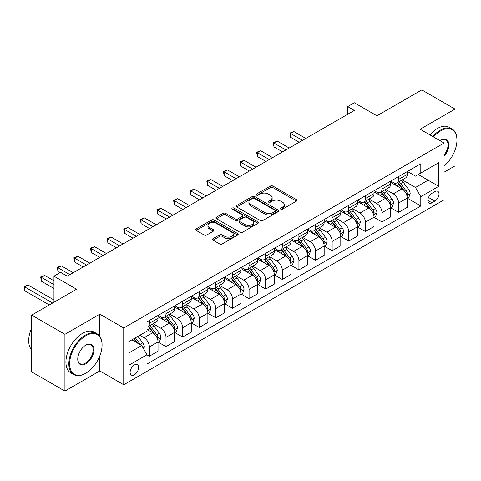<?xml version="1.0" encoding="UTF-8"?>
<svg xmlns="http://www.w3.org/2000/svg" width="481" height="481" viewBox="0 0 481 481"><rect width="100%" height="100%" fill="white"/><g stroke="black" fill="none" stroke-linecap="round" stroke-linejoin="round"><path stroke-width="0.72" d="M280.742 209.139A1.293 0.746 0 0 0 282.569 209.139L296.434 201.136A1.846 1.064 0 0 0 296.975 200.379A1.846 1.064 0 0 0 296.434 199.627L272.949 186.069A1.846 1.064 0 0 0 270.34 186.069L256.475 194.071A1.293 0.746 0 0 0 256.096 194.601A1.293 0.746 0 0 0 256.475 195.124A1.293 0.746 0 0 0 258.303 195.124L260.101 194.09A5.904 3.409 0 0 1 268.446 194.09L270.406 195.22A5.904 3.409 0 0 1 272.132 197.631A5.904 3.409 0 0 1 270.406 200.042L268.608 201.076A1.293 0.746 0 0 0 268.23 201.605A1.293 0.746 0 0 0 268.608 202.134A1.293 0.746 0 0 0 270.436 202.134L272.234 201.094A5.904 3.409 0 0 1 280.579 201.094L282.539 202.224A5.904 3.409 0 0 1 284.265 204.635A5.904 3.409 0 0 1 282.539 207.046L280.742 208.081A1.293 0.746 0 0 0 280.363 208.61A1.293 0.746 0 0 0 280.742 209.139L280.742 208.081M134.367 374.789A6.012 3.475 120 0 0 138.3 369.492A6.012 3.475 120 0 0 137.374 364.67A6.012 3.475 120 0 0 134.367 364.965A6.012 3.475 120 0 0 130.441 370.268A6.012 3.475 120 0 0 131.361 375.09A6.012 3.475 120 0 0 134.367 374.789M213.065 238.642A1.846 1.064 0 0 0 212.524 239.4A1.846 1.064 0 0 0 213.065 240.151L219.655 243.957A1.846 1.064 0 0 0 222.264 243.957L237.656 235.065A1.846 1.064 0 0 0 238.197 234.313A1.846 1.064 0 0 0 237.656 233.562L214.177 220.003A1.846 1.064 0 0 0 211.568 220.003L196.17 228.89A1.846 1.064 0 0 0 195.629 229.641A1.846 1.064 0 0 0 196.17 230.399L204.13 234.993A1.846 1.064 0 0 0 206.74 234.993L213.33 231.187A1.846 1.064 0 0 0 213.865 230.435A1.846 1.064 0 0 0 213.33 229.684L209.379 227.405A4.936 2.85 0 0 1 207.936 225.385A4.936 2.85 0 0 1 210.979 222.757A4.936 2.85 0 0 1 216.36 223.37L231.818 232.299A4.936 2.85 0 0 1 233.267 234.313A4.936 2.85 0 0 1 230.219 236.947A4.936 2.85 0 0 1 224.837 236.327L222.264 234.842A1.846 1.064 0 0 0 219.655 234.842L213.065 238.642L213.065 240.151M455.02 131.89L455.02 109.085L421.795 89.905L376.936 115.801L354.341 102.754L347.697 106.596L354.341 110.432L67.25 276.184L60.6 272.348L53.956 276.184L53.956 302.272M99.814 336.279L99.814 314.165L64.923 334.313L31.692 315.127L76.551 289.225L53.956 276.184M99.814 314.165L123.737 327.982L444.059 143.043L444.059 199.831L123.737 384.764L123.737 327.982M455.02 109.085L420.135 129.233L444.059 143.043M260.227 220.526A1.846 1.064 0 0 0 262.836 220.526L278.234 211.64A1.846 1.064 0 0 0 278.776 210.888A1.846 1.064 0 0 0 278.234 210.137L254.75 196.579A1.846 1.064 0 0 0 252.14 196.579L236.742 205.465A1.846 1.064 0 0 0 236.207 206.217A1.846 1.064 0 0 0 236.742 206.968L260.227 220.526M232.762 209.415A1.293 0.746 0 0 1 234.073 209.596L234.073 208.063L257.942 221.849A1.846 1.064 0 0 1 258.483 222.601A1.846 1.064 0 0 1 257.942 223.352L242.55 232.239A1.846 1.064 0 0 1 239.941 232.239L216.456 218.681L216.456 217.178A1.846 1.064 0 0 0 215.915 217.929A1.846 1.064 0 0 0 216.456 218.681M216.456 217.178L223.046 213.372A1.846 1.064 0 0 1 225.655 213.372L235.179 218.873A1.846 1.064 0 0 0 237.788 218.873L242.159 216.348A1.846 1.064 0 0 0 242.701 215.596A1.846 1.064 0 0 0 242.159 214.845L232.245 209.115A1.293 0.746 0 0 1 231.866 208.592A1.293 0.746 0 0 1 232.666 207.9A1.293 0.746 0 0 1 234.073 208.063M64.923 334.313L64.923 391.095L31.692 371.915L31.692 315.127M444.059 172.204L455.02 165.873L455.02 150.168M434.884 191.618L431.962 193.308A5.826 3.367 120 0 0 428.156 198.443A5.826 3.367 120 0 0 429.046 203.108A5.826 3.367 120 0 0 431.962 202.82L434.884 201.136A5.826 3.367 120 0 0 438.69 196.001A5.826 3.367 120 0 0 437.8 191.33A5.826 3.367 120 0 0 434.884 191.618M407.437 171.476L415.482 176.118L420.797 173.046L420.797 163.762L146.994 321.843L146.994 331.126L129.052 341.486L129.052 365.121L146.994 354.762L146.994 364.045L420.797 205.97L420.797 196.681L415.482 187.476L402.266 179.846M420.797 173.046L438.738 162.686L438.738 186.321L420.797 196.681M64.923 391.095L99.814 370.953L123.737 384.764M347.697 106.596L347.697 114.268M418.272 174.507L428.108 180.183L428.108 168.825L438.738 162.686M415.482 187.476L428.108 180.183L438.738 186.321M129.052 352.844L141.679 345.55L131.842 339.875M146.994 354.84L149.387 356.223L149.387 346.933A7.522 4.341 -120 0 0 144.072 337.728L139.815 335.269M149.387 356.223L158.027 351.232L158.027 341.949A7.522 4.341 -120 0 0 152.711 332.738L146.994 329.437M158.225 342.141L165.999 346.627L165.999 337.343A7.522 4.341 -120 0 0 160.684 328.132L153.054 323.725M165.999 346.627L174.639 341.642L174.639 332.353A7.522 4.341 -120 0 0 169.324 323.148L158.027 316.624M174.844 332.545L182.618 337.037L182.618 327.747A7.522 4.341 -120 0 0 177.297 318.542L169.667 314.135M182.618 337.037L191.258 332.046L191.258 322.763A7.522 4.341 -120 0 0 185.937 313.552L174.639 307.028M191.456 322.955L199.23 327.441L199.23 318.157A7.522 4.341 -120 0 0 193.915 308.952L186.279 304.545M199.23 327.441L207.87 322.456L207.87 313.173A7.522 4.341 -120 0 0 202.555 303.962L191.258 297.438M208.069 313.359L215.843 317.851L215.843 308.568A7.522 4.341 -120 0 0 210.528 299.356L202.892 294.949M215.843 317.851L224.483 312.86L224.483 303.577A7.522 4.341 -120 0 0 219.168 294.372L207.87 287.848M224.681 303.77L232.461 308.261L232.461 298.972A7.522 4.341 -120 0 0 227.14 289.766L219.51 285.359M232.461 308.261L241.095 303.27L241.095 293.987A7.522 4.341 -120 0 0 235.78 284.776L224.483 278.252M241.3 294.18L249.074 298.665L249.074 289.382A7.522 4.341 -120 0 0 243.759 280.17L236.123 275.763M249.074 298.665L257.714 293.681L257.714 284.391A7.522 4.341 -120 0 0 252.399 275.186L241.095 268.663M257.912 284.584L265.686 289.075L265.686 279.792A7.522 4.341 -120 0 0 260.371 270.581L252.735 266.173M265.686 289.075L274.326 284.085L274.326 274.801A7.522 4.341 -120 0 0 269.011 265.59L257.714 259.073M274.525 274.994L282.299 279.485L282.299 270.196A7.522 4.341 -120 0 0 276.984 260.991L269.354 256.583M282.299 279.485L290.939 274.495L290.939 265.211A7.522 4.341 -120 0 0 285.624 256L274.326 249.477M291.137 265.404L298.917 269.889L298.917 260.606A7.522 4.341 -120 0 0 293.596 251.395L285.967 246.987M298.917 269.889L307.557 264.905L307.557 255.615A7.522 4.341 -120 0 0 302.236 246.41L290.939 239.887M307.756 255.808L315.53 260.299L315.53 251.016A7.522 4.341 -120 0 0 310.215 241.805L302.579 237.398M315.53 260.299L324.17 255.309L324.17 246.025A7.522 4.341 -120 0 0 318.855 236.814L307.557 230.297M324.368 246.218L332.143 250.709L332.143 241.42A7.522 4.341 -120 0 0 326.827 232.215L319.192 227.808M332.143 250.709L340.782 245.719L340.782 236.436A7.522 4.341 -120 0 0 335.467 227.224L324.17 220.701M340.981 236.628L348.761 241.113L348.761 231.83A7.522 4.341 -120 0 0 343.44 222.619L335.81 218.212M348.761 241.113L357.395 236.129L357.395 226.84A7.522 4.341 -120 0 0 352.08 217.634L340.782 211.111M357.599 227.032L365.374 231.523L365.374 222.234A7.522 4.341 -120 0 0 360.059 213.029L352.423 208.622M365.374 231.523L374.014 226.533L374.014 217.25A7.522 4.341 -120 0 0 368.693 208.039L357.395 201.515M374.212 217.442L381.986 221.927L381.986 212.644A7.522 4.341 -120 0 0 376.671 203.439L369.035 199.032M381.986 221.927L390.626 216.943L390.626 207.66A7.522 4.341 -120 0 0 385.311 198.449L374.014 191.925M390.825 207.846L398.599 212.337L398.599 203.054A7.522 4.341 -120 0 0 393.284 193.843L385.648 189.436M398.599 212.337L407.239 207.347L407.239 198.064A7.522 4.341 -120 0 0 401.924 188.859L390.626 182.335M390.825 181.066L393.284 182.485A7.522 4.341 -120 0 0 397.041 182.858A7.522 4.341 -120 0 0 398.599 179.419L398.599 176.575M374.212 190.656L376.671 192.081A7.522 4.341 -120 0 0 380.429 192.454A7.522 4.341 -120 0 0 381.986 189.009L381.986 186.171M357.599 200.252L360.059 201.671A7.522 4.341 -120 0 0 363.816 202.044A7.522 4.341 -120 0 0 365.374 198.599L365.374 195.761M340.981 209.842L343.44 211.261A7.522 4.341 -120 0 0 347.204 211.634A7.522 4.341 -120 0 0 348.761 208.195L348.761 205.357M324.368 219.438L326.827 220.857A7.522 4.341 -120 0 0 330.585 221.23A7.522 4.341 -120 0 0 332.143 217.785L332.143 214.947M307.756 229.028L310.215 230.447A7.522 4.341 -120 0 0 313.973 230.82A7.522 4.341 -120 0 0 315.53 227.381L315.53 224.537M291.137 238.618L293.596 240.037A7.522 4.341 -120 0 0 297.36 240.41A7.522 4.341 -120 0 0 298.917 236.971L298.917 234.133M274.525 248.214L276.984 249.633A7.522 4.341 -120 0 0 280.742 250.006A7.522 4.341 -120 0 0 282.299 246.561L282.299 243.723M257.912 257.804L260.371 259.223A7.522 4.341 -120 0 0 264.129 259.596A7.522 4.341 -120 0 0 265.686 256.157L265.686 253.313M241.3 267.394L243.759 268.819A7.522 4.341 -120 0 0 247.517 269.186A7.522 4.341 -120 0 0 249.074 265.746L249.074 262.909M224.681 276.99L227.14 278.409A7.522 4.341 -120 0 0 230.904 278.782A7.522 4.341 -120 0 0 232.461 275.336L232.461 272.499M208.069 286.58L210.528 287.999A7.522 4.341 -120 0 0 214.285 288.372A7.522 4.341 -120 0 0 215.843 284.932L215.843 282.088M191.456 296.17L193.915 297.595A7.522 4.341 -120 0 0 197.673 297.967A7.522 4.341 -120 0 0 199.23 294.522L199.23 291.684M174.837 305.766L177.297 307.185A7.522 4.341 -120 0 0 181.06 307.557A7.522 4.341 -120 0 0 182.618 304.112L182.618 301.274M158.225 315.356L160.684 316.775A7.522 4.341 -120 0 0 164.442 317.147A7.522 4.341 -120 0 0 165.999 313.708L165.999 310.87M407.437 198.256L420.797 205.97M397.041 182.858L405.681 177.874A7.522 4.341 -120 0 0 407.239 174.429L407.239 171.591M380.429 192.454L389.069 187.464A7.522 4.341 -120 0 0 390.626 184.019L390.626 181.181M363.816 202.044L372.456 197.054A7.522 4.341 -120 0 0 374.014 193.615L374.014 190.777M347.204 211.634L355.838 206.65A7.522 4.341 -120 0 0 357.395 203.204L357.395 200.367M330.585 221.23L339.225 216.24A7.522 4.341 -120 0 0 340.782 212.8L340.782 209.956M313.973 230.82L322.613 225.829A7.522 4.341 -120 0 0 324.17 222.39L324.17 219.552M297.36 240.41L306 235.425A7.522 4.341 -120 0 0 307.557 231.98L307.557 229.142M280.742 250.006L289.382 245.015A7.522 4.341 -120 0 0 290.939 241.576L290.939 238.732M264.129 259.596L272.769 254.605A7.522 4.341 -120 0 0 274.326 251.166L274.326 248.328M247.517 269.186L256.157 264.201A7.522 4.341 -120 0 0 257.714 260.756L257.714 257.918M230.904 278.782L239.538 273.791A7.522 4.341 -120 0 0 241.095 270.352L241.095 267.508M214.285 288.372L222.925 283.387A7.522 4.341 -120 0 0 224.483 279.942L224.483 277.104M197.673 297.967L206.313 292.977A7.522 4.341 -120 0 0 207.87 289.532L207.87 286.694M181.06 307.557L189.7 302.567A7.522 4.341 -120 0 0 191.258 299.128L191.258 296.29M164.442 317.147L173.082 312.163A7.522 4.341 -120 0 0 174.639 308.718L174.639 305.88M146.994 327.044A7.522 4.341 -120 0 0 147.829 326.743L156.469 321.753A7.522 4.341 -120 0 0 158.027 318.314L158.027 315.47M147.829 326.743A7.522 4.341 -120 0 0 149.387 323.298L149.387 320.46M141.679 345.55L146.994 354.762M99.814 370.953L99.814 355.934M281.259 209.319L282.539 208.58A5.904 3.409 0 0 0 284.265 206.169L284.265 204.635M272.132 197.631L272.132 199.164A5.904 3.409 0 0 1 270.406 201.575L269.126 202.315M296.41 201.148L272.949 187.602A1.846 1.064 0 0 0 270.34 187.602L256.992 195.31M278.21 211.658L254.75 198.112A1.846 1.064 0 0 0 252.14 198.112L236.772 206.986M274.97 211.418A1.293 0.746 0 0 0 275.348 210.888A1.293 0.746 0 0 0 274.97 210.359L254.359 198.461A1.293 0.746 0 0 0 252.531 198.461L250.637 199.549A5.904 3.409 0 0 0 248.911 201.96A5.904 3.409 0 0 0 250.637 204.371L264.73 212.506A5.904 3.409 0 0 0 273.082 212.506L274.97 211.418L274.97 212.951A1.293 0.746 0 0 0 275.348 212.422L275.348 210.888M248.911 201.96L248.911 203.499A5.904 3.409 0 0 0 250.637 205.904L250.637 204.371M274.97 212.951L273.082 214.039A5.904 3.409 0 0 1 264.73 214.039L250.637 205.904M216.48 218.699L223.046 214.911L223.046 213.372M242.701 215.596L242.701 217.129A1.846 1.064 0 0 1 242.159 217.881L237.788 220.406A1.846 1.064 0 0 1 235.179 220.406L225.655 214.911A1.846 1.064 0 0 0 223.046 214.911M234.073 209.596L257.918 223.37M245.063 224.579A4.936 2.85 0 0 0 250.439 225.198A4.936 2.85 0 0 0 253.487 222.565A4.936 2.85 0 0 0 252.044 220.551L246.597 217.406A1.846 1.064 0 0 0 243.987 217.406L239.616 219.925A1.846 1.064 0 0 0 239.075 220.677A1.846 1.064 0 0 0 239.616 221.434L245.063 224.579L245.063 226.112A4.936 2.85 0 0 0 250.439 226.731A4.936 2.85 0 0 0 253.487 224.098L253.487 222.565M239.075 220.677L239.075 222.216A1.846 1.064 0 0 0 239.616 222.968L239.616 221.434M245.063 226.112L239.616 222.968M233.267 234.313L233.267 235.846A4.936 2.85 0 0 1 230.219 238.48A4.936 2.85 0 0 1 224.837 237.861L222.264 236.375A1.846 1.064 0 0 0 219.655 236.375L213.089 240.163M207.936 225.385L207.936 226.924A4.936 2.85 0 0 0 209.379 228.938L209.379 227.405M213.299 231.199L209.379 228.938M237.632 235.083L214.177 221.537A1.846 1.064 0 0 0 211.568 221.537L196.194 230.411M407.239 198.37L408.838 197.45L410.167 193.615A4.978 2.874 -120 0 0 408.573 189.37L403.144 182.125A14.382 8.303 -120 0 0 401.575 180.243M396.176 185.534A14.382 8.303 -120 0 0 393.23 182.455M406.788 195.322L407.473 193.825A4.978 2.874 -120 0 0 406.048 190.831L400.619 183.58A14.382 8.303 -120 0 0 399.05 181.704M397.709 182.473A11.935 6.89 60 0 1 399.669 184.704L404.268 190.837M305.826 138.438L293.933 131.572L290.608 133.49L290.608 137.326L299.182 142.274M397.456 182.624A14.382 8.303 60 0 1 399.026 184.5L402.633 189.322M290.608 137.326L289.875 133.069L302.501 140.356M289.875 133.069L293.933 131.572M390.626 207.966L392.219 207.04L393.548 203.204A4.978 2.874 -120 0 0 391.961 198.966L386.532 191.715A14.382 8.303 -120 0 0 384.962 189.833M379.557 195.13A14.382 8.303 -120 0 0 376.617 192.045M390.175 204.912L390.861 203.421A4.978 2.874 -120 0 0 389.436 200.421L384.006 193.17A14.382 8.303 -120 0 0 382.437 191.294M381.096 192.063A11.935 6.89 60 0 1 383.056 194.294L387.65 200.427M289.213 148.034L277.315 141.161L273.996 143.085L273.996 146.921L282.569 151.87M380.838 192.214A14.382 8.303 60 0 1 382.407 194.096L386.021 198.912M273.996 146.921L273.262 142.659L285.888 149.952M273.262 142.659L277.315 141.161M374.014 217.556L375.607 216.636L376.936 212.8A4.978 2.874 -120 0 0 375.348 208.556L369.913 201.305A14.382 8.303 -120 0 0 368.344 199.429M362.945 204.72A14.382 8.303 -120 0 0 359.998 201.641M373.557 214.502L374.248 213.011A4.978 2.874 -120 0 0 372.823 210.017L367.388 202.766A14.382 8.303 -120 0 0 365.819 200.884M364.484 201.659A11.935 6.89 60 0 1 366.444 203.884L371.037 210.023M272.601 157.624L260.702 150.757L257.377 152.675L257.377 156.511L265.951 161.46M364.225 201.804A14.382 8.303 60 0 1 365.794 203.685L369.408 208.507M257.377 156.511L256.65 152.255L269.276 159.542M256.65 152.255L260.702 150.757M357.395 227.146L358.994 226.226L360.323 222.39A4.978 2.874 -120 0 0 358.73 218.146L353.301 210.9A14.382 8.303 -120 0 0 351.731 209.019M346.332 214.31A14.382 8.303 -120 0 0 343.386 211.231M356.944 224.098L357.63 222.601A4.978 2.874 -120 0 0 356.205 219.607L350.775 212.355A14.382 8.303 -120 0 0 349.206 210.48M347.871 211.249A11.935 6.89 60 0 1 349.825 213.48L354.425 219.613M255.982 167.214L244.089 160.347L240.765 162.265L240.765 166.101L249.338 171.056M347.613 211.399A14.382 8.303 60 0 1 349.182 213.275L352.789 218.097M240.765 166.101L240.037 161.844L252.663 169.132M240.037 161.844L244.089 160.347M340.782 236.742L342.376 235.822L343.705 231.98A4.978 2.874 -120 0 0 342.117 227.741L336.688 220.49A14.382 8.303 -120 0 0 335.119 218.614M329.713 223.905A14.382 8.303 -120 0 0 326.773 220.821M340.332 233.688L341.017 232.197A4.978 2.874 -120 0 0 339.592 229.196L334.163 221.951A14.382 8.303 -120 0 0 332.593 220.07M331.253 220.845A11.935 6.89 60 0 1 333.213 223.07L337.806 229.203M239.37 176.81L227.477 169.943L224.152 171.861L224.152 175.697L232.726 180.646M331 220.989A14.382 8.303 60 0 1 332.563 222.871L336.177 227.687M224.152 175.697L223.418 171.434L236.045 178.728M223.418 171.434L227.477 169.943M444.059 165.975A22.932 13.24 120 0 0 456.95 140.205A22.932 13.24 120 0 0 440.734 130.844A22.932 13.24 120 0 0 433.519 136.959M432.828 136.562A23.497 13.564 -60 0 1 440.337 130.153A23.497 13.564 -60 0 1 452.086 128.986A23.497 13.564 -60 0 1 456.95 139.743A23.497 13.564 -60 0 1 456.95 139.977M439.971 140.686A11.466 6.62 -60 0 1 440.734 140.205L440.734 140.205A11.466 6.62 -60 0 1 448.665 143.025A11.466 6.62 -60 0 1 444.059 156.187M429.9 134.872A23.497 13.564 -60 0 1 437.409 128.463A23.497 13.564 -60 0 1 449.158 127.303L452.086 128.986M444.059 154.984A10.901 6.295 120 0 0 445.785 139.893A10.901 6.295 120 0 0 440.53 140.326M85.456 373.406L85.852 373.178A22.932 13.24 120 0 0 102.068 345.093A22.932 13.24 120 0 0 85.852 335.732A22.932 13.24 120 0 0 69.637 363.816A22.932 13.24 120 0 0 85.852 373.178L85.456 373.406A23.497 13.564 -60 0 1 73.707 374.573A23.497 13.564 -60 0 1 70.106 355.748A23.497 13.564 -60 0 1 85.456 335.041A23.497 13.564 -60 0 1 97.204 333.874A23.497 13.564 -60 0 1 102.068 344.63A23.497 13.564 -60 0 1 102.068 344.865M85.852 363.816A11.466 6.62 -60 0 1 77.748 359.133A11.466 6.62 -60 0 1 85.852 345.093L85.852 345.093A11.466 6.62 -60 0 1 93.963 349.771A11.466 6.62 -60 0 1 85.852 363.816M77.748 358.898A10.901 6.295 120 0 0 80.002 363.666A10.901 6.295 120 0 0 85.456 363.125A10.901 6.295 120 0 0 92.58 353.517A10.901 6.295 120 0 0 90.909 344.781A10.901 6.295 120 0 0 85.654 345.214M73.707 374.573L70.785 372.883A23.497 13.564 -60 0 1 67.184 354.058A23.497 13.564 -60 0 1 82.534 333.351A23.497 13.564 -60 0 1 94.282 332.191L97.204 333.874M31.692 349.897A23.497 13.564 -60 0 1 31.692 327.934M324.17 246.332L325.763 245.412L327.092 241.576A4.978 2.874 -120 0 0 325.505 237.331L320.069 230.08A14.382 8.303 -120 0 0 318.506 228.204M313.101 233.495A14.382 8.303 -120 0 0 310.161 230.417M323.713 243.284L324.404 241.787A4.978 2.874 -120 0 0 322.979 238.792L317.544 231.541A14.382 8.303 -120 0 0 315.981 229.659M314.64 230.435A11.935 6.89 60 0 1 316.6 232.66L321.194 238.798M222.757 186.4L210.858 179.533L207.539 181.451L207.539 185.287L216.107 190.235M314.382 230.585A14.382 8.303 60 0 1 315.951 232.461L319.564 237.283M207.539 185.287L206.806 181.03L219.432 188.318M206.806 181.03L210.858 179.533M307.557 255.922L309.151 255.002L310.479 251.166A4.978 2.874 -120 0 0 308.886 246.927L303.457 239.676A14.382 8.303 -120 0 0 301.888 237.794M296.488 243.091A14.382 8.303 -120 0 0 293.542 240.007M307.1 252.874L307.792 251.377A4.978 2.874 -120 0 0 306.361 248.382L300.932 241.131A14.382 8.303 -120 0 0 299.362 239.255M298.028 240.025A11.935 6.89 60 0 1 299.988 242.256L304.581 248.388M206.139 195.989L194.246 189.123L190.921 191.041L190.921 194.877L199.495 199.831M297.769 240.175A14.382 8.303 60 0 1 299.338 242.051L302.946 246.873M190.921 194.877L190.193 190.62L202.82 197.913M190.193 190.62L194.246 189.123M290.939 265.518L292.538 264.598L293.867 260.756A4.978 2.874 -120 0 0 292.274 256.517L286.844 249.266A14.382 8.303 -120 0 0 285.275 247.39M279.876 252.681A14.382 8.303 -120 0 0 276.93 249.603M290.488 262.464L291.173 260.973A4.978 2.874 -120 0 0 289.748 257.972L284.319 250.727A14.382 8.303 -120 0 0 282.75 248.845M281.409 249.621A11.935 6.89 60 0 1 283.369 251.846L287.969 257.978M189.526 205.585L177.633 198.719L174.308 200.637L174.308 204.473L182.882 209.421M281.157 249.765A14.382 8.303 60 0 1 282.726 251.647L286.333 256.463M174.308 204.473L173.581 200.216L186.207 207.503M173.581 200.216L177.633 198.719M274.326 275.108L275.92 274.188L277.248 270.352A4.978 2.874 -120 0 0 275.661 266.107L270.232 258.862A14.382 8.303 -120 0 0 268.663 256.98M263.257 262.271A14.382 8.303 -120 0 0 260.317 259.193M273.875 272.06L274.561 270.562A4.978 2.874 -120 0 0 273.136 267.568L267.707 260.317A14.382 8.303 -120 0 0 266.137 258.441M264.797 259.211A11.935 6.89 60 0 1 266.757 261.436L271.35 267.574M172.913 215.175L161.015 208.309L157.696 210.227L157.696 214.063L166.27 219.011M264.538 259.361A14.382 8.303 60 0 1 266.107 261.237L269.721 266.059M157.696 214.063L156.962 209.806L169.589 217.093M156.962 209.806L161.015 208.309M257.714 284.698L259.307 283.778L260.636 279.942A4.978 2.874 -120 0 0 259.049 275.703L253.613 268.452A14.382 8.303 -120 0 0 252.044 266.57M246.645 271.867A14.382 8.303 -120 0 0 243.699 268.783M257.257 281.65L257.948 280.152A4.978 2.874 -120 0 0 256.523 277.158L251.088 269.907A14.382 8.303 -120 0 0 249.519 268.031M248.184 268.801A11.935 6.89 60 0 1 250.144 271.031L254.738 277.164M156.301 224.771L144.402 217.899L141.083 219.817L141.083 223.659L149.651 228.607M247.925 268.951A14.382 8.303 60 0 1 249.495 270.833L253.108 275.649M141.083 223.659L140.35 219.396L152.976 226.689M140.35 219.396L144.402 217.899M241.095 294.294L242.695 293.374L244.023 289.532A4.978 2.874 -120 0 0 242.43 285.293L237.001 278.042A14.382 8.303 -120 0 0 235.431 276.166M230.032 281.457A14.382 8.303 -120 0 0 227.086 278.379M240.644 291.239L241.33 289.748A4.978 2.874 -120 0 0 239.905 286.754L234.475 279.503A14.382 8.303 -120 0 0 232.906 277.621M231.571 278.397A11.935 6.89 60 0 1 233.525 280.621L238.125 286.76M139.682 234.361L127.79 227.495L124.465 229.413L124.465 233.249L133.039 238.197M231.313 278.541A14.382 8.303 60 0 1 232.882 280.423L236.49 285.245M124.465 233.249L123.737 228.992L136.363 236.279M123.737 228.992L127.79 227.495M224.483 303.884L226.076 302.964L227.405 299.128A4.978 2.874 -120 0 0 225.817 294.883L220.388 287.638A14.382 8.303 -120 0 0 218.819 285.756M213.42 291.047A14.382 8.303 -120 0 0 210.474 287.969M224.032 300.835L224.717 299.338A4.978 2.874 -120 0 0 223.292 296.344L217.863 289.093A14.382 8.303 -120 0 0 216.294 287.217M214.953 287.987A11.935 6.89 60 0 1 216.913 290.217L221.513 296.35M123.07 243.951L111.177 237.085L107.852 239.003L107.852 242.839L116.426 247.787M214.7 288.137A14.382 8.303 60 0 1 216.27 290.013L219.877 294.835M107.852 242.839L107.119 238.582L119.745 245.869M107.119 238.582L111.177 237.085M207.87 313.48L209.463 312.554L210.792 308.718A4.978 2.874 -120 0 0 209.205 304.479L203.776 297.228A14.382 8.303 -120 0 0 202.206 295.346M196.801 300.643A14.382 8.303 -120 0 0 193.861 297.559M207.413 310.425L208.105 308.934A4.978 2.874 -120 0 0 206.68 305.934L201.25 298.683A14.382 8.303 -120 0 0 199.681 296.807M198.34 297.577A11.935 6.89 60 0 1 200.3 299.807L204.894 305.94M106.457 253.547L94.559 246.675L91.24 248.599L91.24 252.435L99.807 257.383M198.082 297.727A14.382 8.303 60 0 1 199.651 299.609L203.265 304.425M91.24 252.435L90.506 248.172L103.132 255.465M90.506 248.172L94.559 246.675M191.258 323.07L192.851 322.15L194.18 318.314A4.978 2.874 -120 0 0 192.592 314.069L187.157 306.818A14.382 8.303 -120 0 0 185.588 304.942M180.189 310.233A14.382 8.303 -120 0 0 177.242 307.155M190.801 320.021L191.492 318.524A4.978 2.874 -120 0 0 190.061 315.53L184.632 308.279A14.382 8.303 -120 0 0 183.063 306.397M181.728 307.173A11.935 6.89 60 0 1 183.688 309.397L188.281 315.536M89.839 263.137L77.946 256.271L74.621 258.189L74.621 262.025L83.195 266.973M181.469 307.317A14.382 8.303 60 0 1 183.039 309.199L186.646 314.021M74.621 262.025L73.894 257.768L86.52 265.055M73.894 257.768L77.946 256.271M174.639 332.66L176.238 331.74L177.567 327.904A4.978 2.874 -120 0 0 175.974 323.659L170.545 316.414A14.382 8.303 -120 0 0 168.975 314.532M163.576 319.823A14.382 8.303 -120 0 0 160.63 316.745M174.188 329.611L174.874 328.114A4.978 2.874 -120 0 0 173.449 325.12L168.019 317.869A14.382 8.303 -120 0 0 166.45 315.993M165.109 316.763A11.935 6.89 60 0 1 167.069 318.993L171.669 325.126M73.226 272.727L61.334 265.861L58.009 267.779L58.009 271.615L59.939 272.727M164.857 316.913A14.382 8.303 60 0 1 166.426 318.789L170.034 323.611M58.009 271.615L57.281 267.358L69.907 274.645M57.281 267.358L61.334 265.861M158.027 342.256L159.62 341.336L160.949 337.494A4.978 2.874 -120 0 0 159.361 333.255L153.932 326.004A14.382 8.303 -120 0 0 152.363 324.128M157.576 339.201L158.261 337.71A4.978 2.874 -120 0 0 156.836 334.71L151.407 327.465A14.382 8.303 -120 0 0 149.838 325.583M148.497 326.358A11.935 6.89 60 0 1 150.457 328.583L155.05 334.716M53.956 280.79L44.721 275.457L41.396 277.375L41.396 281.211L53.956 288.462M148.238 326.503A14.382 8.303 60 0 1 149.807 328.385L153.421 333.201M41.396 281.211L40.663 276.948L53.956 284.626M40.663 276.948L44.721 275.457M143.675 349.008L144.336 347.09A4.978 2.874 -120 0 0 142.749 342.845L137.903 336.375M53.956 299.97L28.102 285.047L24.784 286.965L24.784 290.801L49.302 304.96M140.674 344.973A4.978 2.874 -120 0 0 140.224 344.306L135.377 337.836M134.127 338.558L137.608 343.206M133.778 338.756L136.736 342.7M24.784 290.801L24.05 286.544L52.627 303.042M24.05 286.544L28.102 285.047M144.072 337.728L152.711 332.738M160.684 328.132L169.324 323.148M177.297 318.542L185.937 313.552M193.915 308.952L202.555 303.962M210.528 299.356L219.168 294.372M227.14 289.766L235.78 284.776M243.759 280.17L252.399 275.186M260.371 270.581L269.011 265.59M276.984 260.991L285.624 256M293.596 251.395L302.236 246.41M310.215 241.805L318.855 236.814M326.827 232.215L335.467 227.224M343.44 222.619L352.08 217.634M360.059 213.029L368.693 208.039M376.671 203.439L385.311 198.449M393.284 193.843L401.924 188.859M398.599 179.419L407.239 174.429M398.599 203.054L407.239 198.064M381.986 212.644L390.626 207.66M381.986 189.009L390.626 184.019M365.374 222.234L374.014 217.25M365.374 198.599L374.014 193.615M348.761 231.83L357.395 226.84M348.761 208.195L357.395 203.204M332.143 241.42L340.782 236.436M332.143 217.785L340.782 212.8M315.53 251.016L324.17 246.025M315.53 227.381L324.17 222.39M298.917 260.606L307.557 255.615M298.917 236.971L307.557 231.98M282.299 270.196L290.939 265.211M282.299 246.561L290.939 241.576M265.686 279.792L274.326 274.801M265.686 256.157L274.326 251.166M249.074 289.382L257.714 284.391M249.074 265.746L257.714 260.756M232.461 298.972L241.095 293.987M232.461 275.336L241.095 270.352M215.843 308.568L224.483 303.577M215.843 284.932L224.483 279.942M199.23 318.157L207.87 313.173M199.23 294.522L207.87 289.532M182.618 327.747L191.258 322.763M182.618 304.112L191.258 299.128M165.999 337.343L174.639 332.353M165.999 313.708L174.639 308.718M149.387 346.933L158.027 341.949M149.387 323.298L158.027 318.314M428.511 197.457L434.884 201.136M427.843 200.445L431.962 202.82M282.539 208.58L282.539 207.046M268.608 202.134L268.608 201.076M270.406 201.575L270.406 200.042M256.475 195.124L256.475 194.071M270.34 187.602L270.34 186.069M272.949 187.602L272.949 186.069M296.434 201.136L296.434 199.627M236.742 206.968L236.742 205.465M252.14 198.112L252.14 196.579M254.75 198.112L254.75 196.579M278.234 211.64L278.234 210.137M264.73 214.039L264.73 212.506M273.082 214.039L273.082 212.506M225.655 214.911L225.655 213.372M235.179 220.406L235.179 218.873M237.788 220.406L237.788 218.873M242.159 217.881L242.159 216.348M257.942 223.352L257.942 221.849M219.655 236.375L219.655 234.842M222.264 236.375L222.264 234.842M224.837 237.861L224.837 236.327M213.33 231.187L213.33 229.684M196.17 230.399L196.17 228.89M211.568 221.537L211.568 220.003M214.177 221.537L214.177 220.003M237.656 235.065L237.656 233.562M406.866 195.593L410.131 193.711M400.619 183.58L403.144 182.125M396.705 185.84L399.026 184.5M406.048 190.831L408.573 189.37M405.651 192.773L407.473 193.825M390.253 205.189L393.518 203.301M384.006 193.17L386.532 191.715M380.086 195.436L382.407 194.096M389.436 200.421L391.961 198.966M389.039 202.369L390.861 203.421M373.641 214.779L376.906 212.897M367.388 202.766L369.913 201.305M363.474 205.026L365.794 203.685M372.823 210.017L375.348 208.556M372.426 211.959L374.248 213.011M357.028 224.368L360.287 222.487M350.775 212.355L353.301 210.9M346.861 214.616L349.182 213.275M356.205 219.607L358.73 218.146M355.814 221.549L357.63 222.601M340.41 233.964L343.674 232.076M334.163 221.951L336.688 220.49M330.243 224.212L332.563 222.871M339.592 229.196L342.117 227.741M339.195 231.145L341.017 232.197M323.797 243.554L327.062 241.672M317.544 231.541L320.069 230.08M313.63 233.802L315.951 232.461M322.979 238.792L325.505 237.331M322.583 240.734L324.404 241.787M307.185 253.144L310.443 251.262M300.932 241.131L303.457 239.676M297.017 243.392L299.338 242.051M306.361 248.382L308.886 246.927M305.97 250.33L307.792 251.377M290.566 262.74L293.831 260.852M284.319 250.727L286.844 249.266M280.405 252.988L282.726 251.647M289.748 257.972L292.274 256.517M289.358 259.92L291.173 260.973M273.954 272.33L277.218 270.448M267.707 260.317L270.232 258.862M263.786 262.578L266.107 261.237M273.136 267.568L275.661 266.107M272.739 269.51L274.561 270.562M257.341 281.92L260.606 280.038M251.088 269.907L253.613 268.452M247.174 272.168L249.495 270.833M256.523 277.158L259.049 275.703M256.126 279.106L257.948 280.152M240.728 291.516L243.987 289.628M234.475 279.503L237.001 278.042M230.561 281.764L232.882 280.423M239.905 286.754L242.43 285.293M239.514 288.696L241.33 289.748M224.11 301.106L227.375 299.224M217.863 289.093L220.388 287.638M213.943 291.354L216.27 290.013M223.292 296.344L225.817 294.883M222.895 298.286L224.717 299.338M207.497 310.702L210.762 308.814M201.25 298.683L203.776 297.228M197.33 300.95L199.651 299.609M206.68 305.934L209.205 304.479M206.283 307.882L208.105 308.934M190.885 320.292L194.144 318.41M184.632 308.279L187.157 306.818M180.718 310.54L183.039 309.199M190.061 315.53L192.592 314.069M189.67 317.472L191.492 318.524M174.266 329.882L177.531 328M168.019 317.869L170.545 316.414M164.105 320.13L166.426 318.789M173.449 325.12L175.974 323.659M173.058 327.062L174.874 328.114M157.654 339.478L160.919 337.59M151.407 327.465L153.932 326.004M147.487 329.725L149.807 328.385M156.836 334.71L159.361 333.255M156.439 336.658L158.261 337.71M143.043 347.913L144.306 347.186M140.224 344.306L142.749 342.845M456.95 140.205L456.95 139.743M102.068 345.093L102.068 344.63"/></g></svg>
